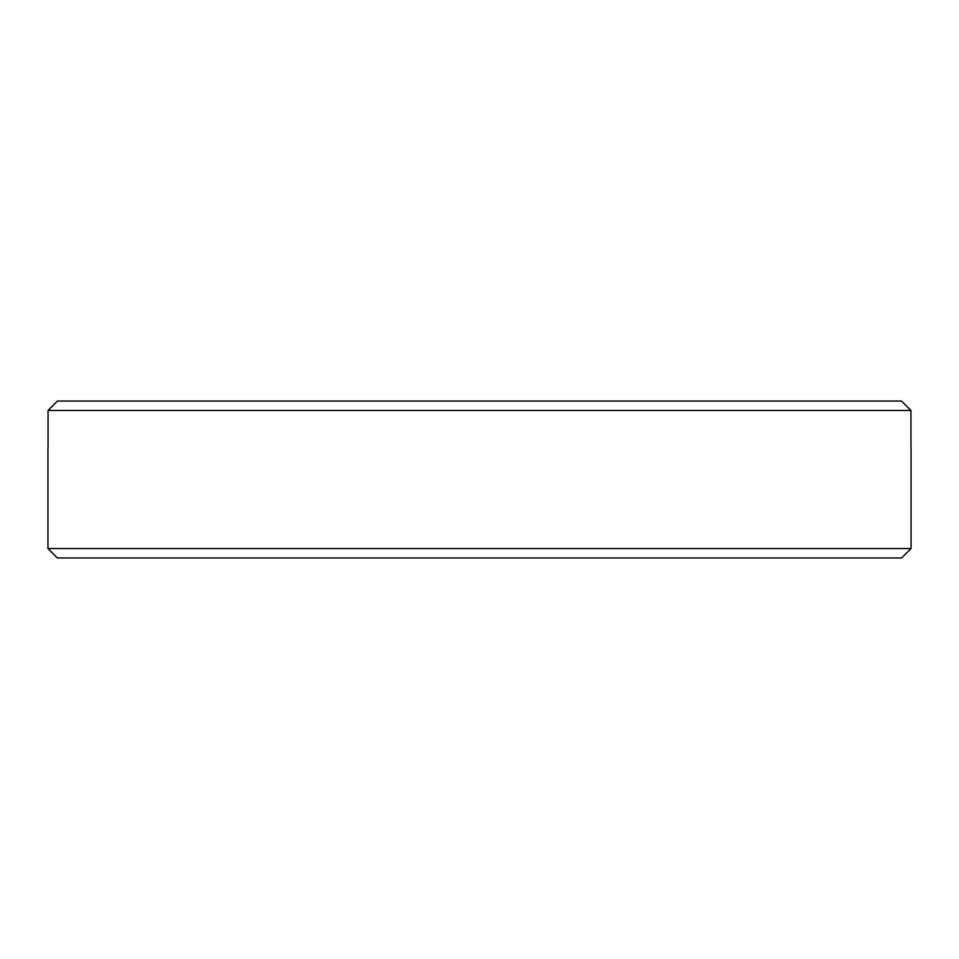 <?xml version="1.0" encoding="UTF-8"?>
<svg xmlns="http://www.w3.org/2000/svg" width="959" height="959" viewBox="0 0 959 959"><rect width="100%" height="100%" fill="white"/><g stroke="black" fill="none" stroke-linecap="round" stroke-linejoin="round"><path stroke-width="1.44" d="M47.95 548.548L911.05 548.548L901.64 557.958L57.36 557.958L47.95 548.548L47.95 447.469M910.942 447.445L910.942 410.452L48.058 410.452L57.48 401.042L901.52 401.042L910.942 410.452L901.52 401.042M57.48 401.042L48.058 410.452L48.058 447.445M911.05 548.548L911.05 447.469"/></g></svg>
